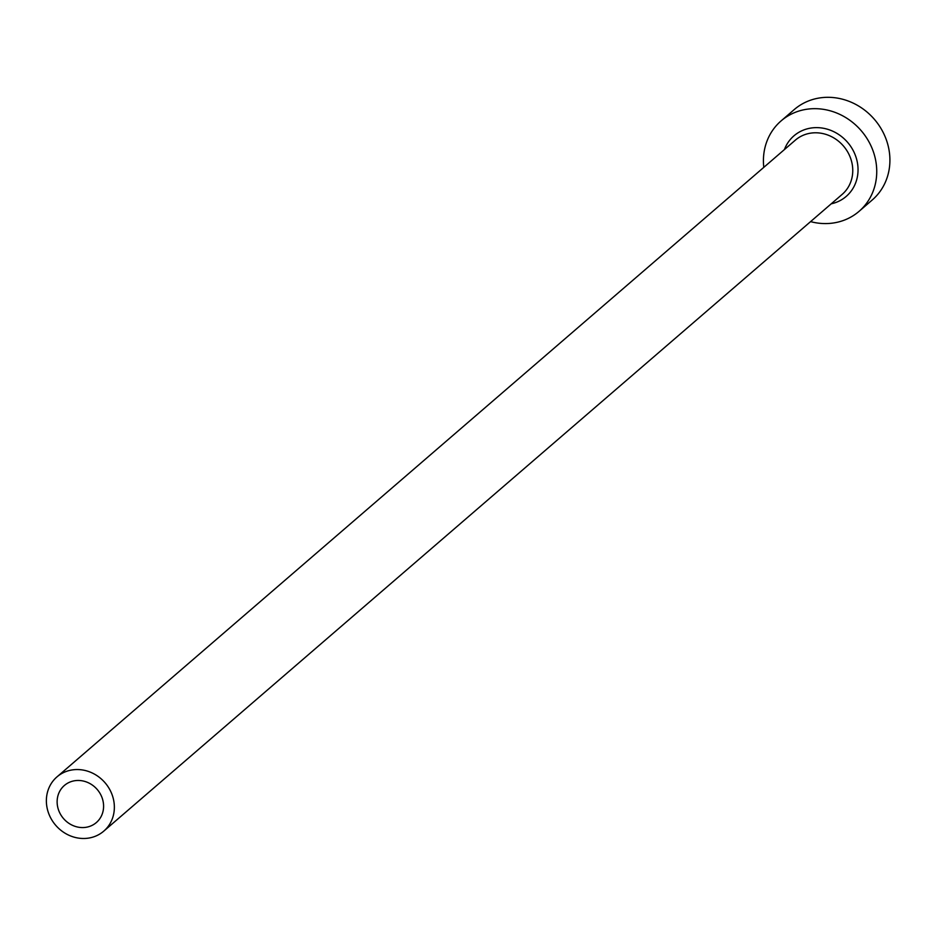 <?xml version="1.0" encoding="UTF-8"?>
<svg xmlns="http://www.w3.org/2000/svg" width="936" height="936" viewBox="0 0 936 936"><rect width="100%" height="100%" fill="white"/><g stroke="black" fill="none" stroke-linecap="round" stroke-linejoin="round"><path stroke-width="1.4" d="M75.149 780.671A24.476 22.253 -130.8 0 0 64.373 785.48A24.476 22.253 -130.8 0 0 59.892 813.162A24.476 22.253 -130.8 0 0 85.585 827.365A24.476 22.253 -130.8 0 0 96.349 822.557A24.476 22.253 -130.8 0 0 100.831 794.875A24.476 22.253 -130.8 0 0 75.149 780.671M88.007 838.188A35.825 32.573 -130.8 0 0 103.756 831.145A35.825 32.573 -130.8 0 0 110.319 790.627A35.825 32.573 -130.8 0 0 72.727 769.848A35.825 32.573 -130.8 0 0 56.967 776.892A35.825 32.573 -130.8 0 0 50.415 817.409A35.825 32.573 -130.8 0 0 88.007 838.188M810.588 221.621A59.705 54.288 -130.8 0 0 832.818 223.072A59.705 54.288 -130.8 0 0 859.072 211.337A59.705 54.288 -130.8 0 0 870 143.816A59.705 54.288 -130.8 0 0 807.347 109.173A59.705 54.288 -130.8 0 0 781.092 120.908A59.705 54.288 -130.8 0 0 763.799 167.357M859.072 211.337L872.247 199.976A59.705 54.288 -130.8 0 0 883.174 132.456A59.705 54.288 -130.8 0 0 820.533 97.812A59.705 54.288 -130.8 0 0 794.266 109.547L781.092 120.908M784.427 149.561A40.002 36.375 49.2 0 1 811.559 127.963A40.002 36.375 49.2 0 1 856.744 159.682A40.002 36.375 49.2 0 1 831.215 203.826M103.756 831.145L842.154 194.395A35.825 32.573 -130.8 0 0 848.718 153.878A35.825 32.573 -130.8 0 0 811.126 133.088A35.825 32.573 -130.8 0 0 795.366 140.131L56.967 776.892"/></g></svg>
